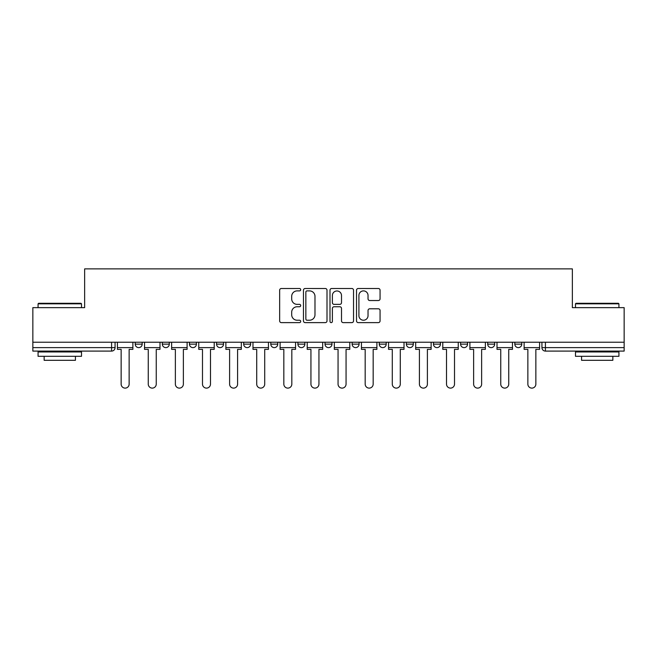 <?xml version="1.0" encoding="UTF-8"?>
<svg xmlns="http://www.w3.org/2000/svg" width="657" height="657" viewBox="0 0 657 657"><rect width="100%" height="100%" fill="white"/><g stroke="black" fill="none" stroke-linecap="round" stroke-linejoin="round"><path stroke-width="0.99" d="M300.692 289.688A1.191 1.191 0 0 0 299.493 288.497L281.368 288.497A1.708 1.708 0 0 0 279.66 290.205L279.66 320.912A1.708 1.708 0 0 0 281.368 322.62L299.493 322.62A1.191 1.191 0 0 0 300.692 321.421A1.191 1.191 0 0 0 299.493 320.23L297.153 320.23A5.461 5.461 0 0 1 291.692 314.769L291.692 312.215A5.461 5.461 0 0 1 297.153 306.753L299.493 306.753A1.191 1.191 0 0 0 300.692 305.554A1.191 1.191 0 0 0 299.493 304.363L297.153 304.363A5.461 5.461 0 0 1 291.692 298.902L291.692 296.348A5.461 5.461 0 0 1 297.153 290.887L299.493 290.887A1.191 1.191 0 0 0 300.692 289.688M433.48 342.231L433.48 344.145L440.436 344.145A3.474 3.474 0 0 1 436.954 347.619A3.474 3.474 0 0 1 433.48 344.145L433.48 342.231M352.136 342.231L352.136 344.145L359.092 344.145A3.474 3.474 0 0 1 355.618 347.619A3.474 3.474 0 0 1 352.136 344.145L352.136 342.231M297.908 342.231L297.908 344.145L304.864 344.145A3.474 3.474 0 0 1 301.382 347.619A3.474 3.474 0 0 1 297.908 344.145L297.908 342.231M270.799 342.231L270.799 344.145L277.747 344.145A3.474 3.474 0 0 1 274.273 347.619A3.474 3.474 0 0 1 270.799 344.145L270.799 342.231M216.564 342.231L216.564 344.145L223.52 344.145A3.474 3.474 0 0 1 220.046 347.619A3.474 3.474 0 0 1 216.564 344.145L216.564 342.231M378.358 300.528A1.708 1.708 0 0 0 380.066 298.82L380.066 290.205A1.708 1.708 0 0 0 378.358 288.497L358.229 288.497A1.708 1.708 0 0 0 356.521 290.205L356.521 320.912A1.708 1.708 0 0 0 358.229 322.62L378.358 322.62A1.708 1.708 0 0 0 380.066 320.912L380.066 310.506A1.708 1.708 0 0 0 378.358 308.798L369.743 308.798A1.708 1.708 0 0 0 368.035 310.506L368.035 315.664A4.566 4.566 0 0 1 363.477 320.23A4.566 4.566 0 0 1 358.911 315.664L358.911 295.445A4.566 4.566 0 0 1 363.477 290.887A4.566 4.566 0 0 1 368.035 295.445L368.035 298.82A1.708 1.708 0 0 0 369.743 300.528L378.358 300.528M32.85 342.231L32.85 307.64L84.646 307.64L84.646 268.885L572.354 268.885L572.354 307.64L624.15 307.64L624.15 342.231L32.85 342.231L32.85 347.619L115.065 347.619L115.065 342.231L115.065 347.619A3.474 3.474 0 0 1 111.583 351.093L32.85 351.093L32.85 347.619M327.005 290.205A1.708 1.708 0 0 0 325.297 288.497L305.168 288.497A1.708 1.708 0 0 0 303.46 290.205L303.46 320.912A1.708 1.708 0 0 0 305.168 322.62L325.297 322.62A1.708 1.708 0 0 0 327.005 320.912L327.005 290.205M331.703 288.497L351.832 288.497A1.708 1.708 0 0 1 353.54 290.205L353.54 320.912A1.708 1.708 0 0 1 351.832 322.62L343.217 322.62A1.708 1.708 0 0 1 341.509 320.912L341.509 308.462A1.708 1.708 0 0 0 339.8 306.753L334.085 306.753A1.708 1.708 0 0 0 332.385 308.462L332.385 321.421A1.191 1.191 0 0 1 331.185 322.62A1.191 1.191 0 0 1 329.995 321.421L329.995 290.205A1.708 1.708 0 0 1 331.703 288.497M541.935 342.231L541.935 347.619L624.15 347.619L624.15 351.093L545.417 351.093A3.474 3.474 0 0 1 541.935 347.619M624.15 342.231L624.15 347.619M521.773 342.231L521.773 344.145A3.474 3.474 0 0 1 518.299 347.619A3.474 3.474 0 0 1 514.825 344.145L521.773 344.145M514.825 342.231L514.825 344.145M494.664 342.231L494.664 344.145A3.474 3.474 0 0 1 491.19 347.619A3.474 3.474 0 0 1 487.708 344.145A3.474 3.474 0 0 0 491.19 347.619M487.708 342.231L487.708 344.145L494.664 344.145M467.546 342.231L467.546 344.145A3.474 3.474 0 0 1 464.072 347.619A3.474 3.474 0 0 1 460.598 344.145A3.474 3.474 0 0 0 464.072 347.619M460.598 342.231L460.598 344.145L467.546 344.145M440.436 342.231L440.436 344.145A3.474 3.474 0 0 1 436.954 347.619M413.319 342.231L413.319 344.145A3.474 3.474 0 0 1 409.845 347.619A3.474 3.474 0 0 1 406.363 344.145L413.319 344.145M406.363 342.231L406.363 344.145M386.201 342.231L386.201 344.145A3.474 3.474 0 0 1 382.727 347.619A3.474 3.474 0 0 1 379.253 344.145L386.201 344.145L386.201 342.231M379.253 342.231L379.253 344.145M359.092 342.231L359.092 344.145M331.974 342.231L331.974 344.145A3.474 3.474 0 0 1 328.5 347.619A3.474 3.474 0 0 1 325.026 344.145L331.974 344.145L331.974 342.231M325.026 342.231L325.026 344.145M304.864 342.231L304.864 344.145L304.864 342.231M277.747 344.145L277.747 342.231L277.747 344.145A3.474 3.474 0 0 1 274.273 347.619M250.637 342.231L250.637 344.145A3.474 3.474 0 0 1 247.155 347.619A3.474 3.474 0 0 1 243.681 344.145A3.474 3.474 0 0 0 247.155 347.619A3.474 3.474 0 0 0 250.637 344.145L250.637 342.231M243.681 342.231L243.681 344.145L250.637 344.145M223.52 342.231L223.52 344.145M196.402 342.231L196.402 344.145A3.474 3.474 0 0 1 192.928 347.619A3.474 3.474 0 0 1 189.454 344.145A3.474 3.474 0 0 0 192.928 347.619A3.474 3.474 0 0 0 196.402 344.145L189.454 344.145L189.454 342.231M162.336 342.231L162.336 344.145L169.292 344.145L169.292 342.231L169.292 344.145A3.474 3.474 0 0 1 165.81 347.619A3.474 3.474 0 0 1 162.336 344.145A3.474 3.474 0 0 0 165.81 347.619M135.227 342.231L135.227 344.145L142.175 344.145L142.175 342.231L142.175 344.145A3.474 3.474 0 0 1 138.701 347.619A3.474 3.474 0 0 1 135.227 344.145A3.474 3.474 0 0 0 138.701 347.619M111.583 342.231L111.583 351.093A3.474 3.474 0 0 0 115.065 347.619M307.049 290.887A1.191 1.191 0 0 0 305.85 292.078L305.85 319.031A1.191 1.191 0 0 0 307.049 320.23L309.521 320.23A5.461 5.461 0 0 0 314.982 314.769L314.982 296.348A5.461 5.461 0 0 0 309.521 290.887L307.049 290.887M341.509 295.535A4.566 4.566 0 0 0 336.942 290.969A4.566 4.566 0 0 0 332.385 295.535L332.385 302.655A1.708 1.708 0 0 0 334.085 304.363L339.8 304.363A1.708 1.708 0 0 0 341.509 302.655L341.509 295.535M117.406 347.619L117.406 349.36L121.143 349.36L121.143 384.115A3.999 3.999 0 0 0 125.142 388.115A3.999 3.999 0 0 0 129.142 384.115L129.142 349.36L132.878 349.36L132.878 347.619L117.406 347.619L117.406 342.231M132.878 347.619L132.878 342.231M144.524 347.619L144.524 349.36L148.26 349.36L148.26 384.115A3.999 3.999 0 0 0 152.26 388.115A3.999 3.999 0 0 0 156.251 384.115L156.251 349.36L159.988 349.36L159.988 347.619L144.524 347.619L144.524 342.231M159.988 347.619L159.988 342.231M171.633 347.619L171.633 349.36L175.37 349.36L175.37 384.115A3.999 3.999 0 0 0 179.369 388.115A3.999 3.999 0 0 0 183.369 384.115L183.369 349.36L187.105 349.36L187.105 347.619L171.633 347.619L171.633 342.231M187.105 347.619L187.105 342.231M198.751 347.619L198.751 349.36L202.487 349.36L202.487 384.115A3.999 3.999 0 0 0 206.487 388.115A3.999 3.999 0 0 0 210.486 384.115L210.486 349.36L214.223 349.36L214.223 347.619L198.751 347.619L198.751 342.231M214.223 347.619L214.223 342.231M225.868 347.619L225.868 349.36L229.605 349.36L229.605 384.115A3.999 3.999 0 0 0 233.596 388.115A3.999 3.999 0 0 0 237.596 384.115L237.596 349.36L241.333 349.36L241.333 347.619L225.868 347.619L225.868 342.231M241.333 347.619L241.333 342.231M252.978 347.619L252.978 349.36L256.715 349.36L256.715 384.115A3.999 3.999 0 0 0 260.714 388.115A3.999 3.999 0 0 0 264.714 384.115L264.714 349.36L268.45 349.36L268.45 347.619L252.978 347.619L252.978 342.231M268.45 347.619L268.45 342.231M38.065 303.821L38.582 303.296L80.992 303.296L81.517 303.821L38.065 303.821L38.065 307.64M81.517 356.308L38.065 356.308L38.065 351.963L81.517 351.963L81.517 356.308M75.432 356.308L75.432 360.307L44.15 360.307L44.15 356.308M575.483 303.821L576.008 303.296L618.418 303.296L618.935 303.821L575.483 303.821L575.483 307.64M618.935 356.308L575.483 356.308L575.483 351.963L618.935 351.963L618.935 356.308M612.85 356.308L612.85 360.307L581.568 360.307L581.568 356.308M280.096 347.619L280.096 349.36L283.832 349.36L283.832 384.115A3.999 3.999 0 0 0 287.832 388.115A3.999 3.999 0 0 0 291.823 384.115L291.823 349.36L295.56 349.36L295.56 347.619L280.096 347.619L280.096 342.231M295.56 347.619L295.56 342.231M307.205 347.619L307.205 349.36L310.942 349.36L310.942 384.115A3.999 3.999 0 0 0 314.941 388.115A3.999 3.999 0 0 0 318.941 384.115L318.941 349.36L322.677 349.36L322.677 347.619L307.205 347.619L307.205 342.231M322.677 347.619L322.677 342.231M334.323 347.619L334.323 349.36L338.059 349.36L338.059 384.115A3.999 3.999 0 0 0 342.059 388.115A3.999 3.999 0 0 0 346.058 384.115L346.058 349.36L349.795 349.36L349.795 347.619L334.323 347.619L334.323 342.231M349.795 347.619L349.795 342.231M361.44 347.619L361.44 349.36L365.177 349.36L365.177 384.115A3.999 3.999 0 0 0 369.168 388.115A3.999 3.999 0 0 0 373.168 384.115L373.168 349.36L376.904 349.36L376.904 347.619L361.44 347.619L361.44 342.231M376.904 347.619L376.904 342.231M388.55 347.619L388.55 349.36L392.286 349.36L392.286 384.115A3.999 3.999 0 0 0 396.286 388.115A3.999 3.999 0 0 0 400.285 384.115L400.285 349.36L404.022 349.36L404.022 347.619L388.55 347.619L388.55 342.231M404.022 347.619L404.022 342.231M415.667 347.619L415.667 349.36L419.404 349.36L419.404 384.115A3.999 3.999 0 0 0 423.404 388.115A3.999 3.999 0 0 0 427.395 384.115L427.395 349.36L431.132 349.36L431.132 347.619L415.667 347.619L415.667 342.231M431.132 347.619L431.132 342.231M442.777 347.619L442.777 349.36L446.514 349.36L446.514 384.115A3.999 3.999 0 0 0 450.513 388.115A3.999 3.999 0 0 0 454.513 384.115L454.513 349.36L458.249 349.36L458.249 347.619L442.777 347.619L442.777 342.231M458.249 347.619L458.249 342.231M469.895 347.619L469.895 349.36L473.631 349.36L473.631 384.115A3.999 3.999 0 0 0 477.631 388.115A3.999 3.999 0 0 0 481.63 384.115L481.63 349.36L485.367 349.36L485.367 347.619L469.895 347.619L469.895 342.231M485.367 347.619L485.367 342.231M497.012 347.619L497.012 349.36L500.749 349.36L500.749 384.115A3.999 3.999 0 0 0 504.74 388.115A3.999 3.999 0 0 0 508.74 384.115L508.74 349.36L512.476 349.36L512.476 347.619L497.012 347.619L497.012 342.231M512.476 347.619L512.476 342.231M524.122 347.619L524.122 349.36L527.858 349.36L527.858 384.115A3.999 3.999 0 0 0 531.858 388.115A3.999 3.999 0 0 0 535.857 384.115L535.857 349.36L539.594 349.36L539.594 347.619L524.122 347.619L524.122 342.231M539.594 347.619L539.594 342.231M545.417 342.231L545.417 351.093M81.517 307.64L81.517 303.821M71.613 351.963L71.613 351.093M47.969 351.963L47.969 351.093M618.935 307.64L618.935 303.821M609.031 351.963L609.031 351.093M585.387 351.963L585.387 351.093"/></g></svg>
